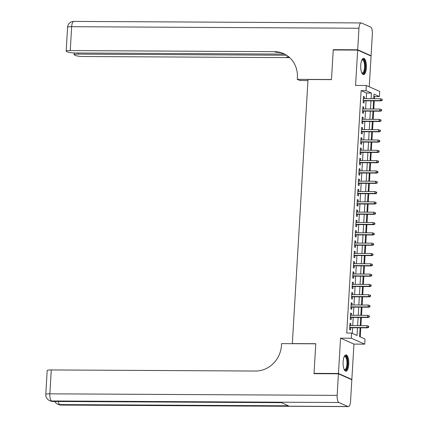 <?xml version="1.0" encoding="UTF-8"?>
<svg xmlns="http://www.w3.org/2000/svg" width="428" height="428" viewBox="0 0 428 428"><rect width="100%" height="100%" fill="white"/><g stroke="black" fill="none" stroke-linecap="round" stroke-linejoin="round"><path stroke-width="0.64" d="M348.772 364.303A8.143 2.862 90.3 0 0 345.99 354.908A8.143 2.862 90.3 0 0 343.122 361.799A8.143 2.862 90.3 0 0 345.904 371.194A8.143 2.862 90.3 0 0 348.772 364.303M366.395 67.736A8.143 2.862 90.3 0 0 363.613 58.342A8.143 2.862 90.3 0 0 360.745 65.233A8.143 2.862 90.3 0 0 363.522 74.627A8.143 2.862 90.3 0 0 366.395 67.736M360.098 327.789L359.574 336.595L365.009 338.997L364.699 344.155L351.297 338.222L351.607 333.064L357.038 335.472L357.498 327.773M351.126 379.427L351.853 379.433L353.951 344.101L364.699 344.155M369.236 86.788L371.065 56.041L357.664 50.103L355.566 85.434L366.315 85.493L379.716 91.432L379.406 96.589L373.976 94.181L373.708 98.708M374.393 98.708L374.521 96.562L379.406 96.589M360.242 336.89L360.783 327.789M360.911 325.649L361.398 317.474M361.526 315.334L362.013 307.16M362.136 305.02L362.623 296.845M362.751 294.705L363.238 286.53M363.361 284.39L363.848 276.215M363.977 274.07L364.463 265.9M364.592 263.755L365.073 255.586M365.202 253.44L365.689 245.265M365.817 243.125L366.298 234.951M366.427 232.811L366.914 224.636M367.042 222.496L367.524 214.321M367.652 212.181L368.139 204.006M368.267 201.866L368.754 193.691M368.877 191.546L369.364 183.377M369.492 181.231L369.979 173.062M370.102 170.916L370.589 162.742M370.718 160.602L371.204 152.427M371.333 150.287L371.814 142.112M371.943 139.972L372.43 131.797M372.558 129.657L373.039 121.482M373.168 119.342L373.655 111.168M373.783 109.022L374.27 100.853M314.73 373.676L314.024 373.36L338.452 373.494L351.853 379.433M314.024 373.36L315.784 343.705L292.329 343.582L308.021 79.506L331.47 79.629L333.235 49.974L357.664 50.103M350.783 325.596L350.896 323.771L349.992 323.37L349.623 329.56L350.527 329.961L350.66 327.736M351.399 315.281L351.506 313.457L350.602 313.055L350.232 319.24L351.142 319.641L351.27 317.421M352.014 304.966L352.121 303.136L351.217 302.735L350.848 308.925L351.752 309.326L351.886 307.106M352.624 294.651L352.731 292.822L351.827 292.42L351.458 298.61L352.367 299.012L352.495 296.791M353.239 284.331L353.346 282.507L352.442 282.106L352.073 288.295L352.977 288.697L353.111 286.476M353.849 274.016L353.961 272.192L353.052 271.791L352.688 277.981L353.592 278.382L353.721 276.162M354.464 263.702L354.571 261.877L353.667 261.476L353.298 267.666L354.202 268.067L354.336 265.847M355.074 253.387L355.187 251.562L354.277 251.161L353.913 257.351L354.817 257.752L354.951 255.527M355.689 243.072L355.796 241.248L354.892 240.846L354.523 247.036L355.427 247.438L355.561 245.212M356.299 232.757L356.412 230.933L355.502 230.531L355.138 236.716L356.043 237.117L356.176 234.897M356.915 222.442L357.022 220.613L356.117 220.211L355.748 226.401L356.658 226.803L356.786 224.582M357.53 212.128L357.637 210.298L356.733 209.897L356.364 216.087L357.268 216.488L357.401 214.268M358.14 201.807L358.247 199.983L357.343 199.582L356.973 205.772L357.883 206.173L358.011 203.953M358.755 191.493L358.862 189.668L357.958 189.267L357.589 195.457L358.493 195.858L358.627 193.638M359.365 181.178L359.472 179.353L358.568 178.952L358.204 185.142L359.108 185.543L359.236 183.323M359.98 170.863L360.087 169.039L359.183 168.637L358.814 174.827L359.718 175.229L359.852 173.003M360.59 160.548L360.702 158.724L359.793 158.323L359.429 164.513L360.333 164.914L360.467 162.688M361.205 150.233L361.312 148.409L360.408 148.008L360.039 154.198L360.943 154.599L361.077 152.373M361.815 139.919L361.928 138.094L361.018 137.693L360.654 143.878L361.558 144.279L361.692 142.059M362.43 129.604L362.537 127.774L361.633 127.373L361.264 133.563L362.174 133.964L362.302 131.744M363.046 119.284L363.153 117.459L362.249 117.058L361.879 123.248L362.784 123.649L362.917 121.429M363.656 108.969L363.763 107.144L362.858 106.743L362.489 112.933L363.399 113.334L363.527 111.114M374.521 96.562L373.853 96.263M366.218 98.665L366.555 93.031L361.12 90.624L346.717 333.038L351.607 333.064M352.276 333.359L352.608 327.746M352.736 325.606L353.223 317.432M353.351 315.292L353.833 307.117M353.961 304.977L354.448 296.802M354.577 294.657L355.063 286.487M355.187 284.342L355.673 276.172M355.802 274.027L356.289 265.858M356.412 263.712L356.899 255.537M357.027 253.397L357.514 245.223M357.642 243.083L358.124 234.908M358.252 232.768L358.739 224.593M358.867 222.453L359.349 214.278M359.477 212.138L359.964 203.963M360.092 201.818L360.579 193.649M360.702 191.503L361.189 183.334M361.318 181.188L361.804 173.014M361.928 170.874L362.414 162.699M362.543 160.559L363.03 152.384M363.158 150.244L363.64 142.069M363.768 139.929L364.255 131.754M364.383 129.614L364.865 121.44M364.993 119.294L365.48 111.125M365.608 108.98L366.09 100.81M364.271 98.654L364.378 96.83L363.474 96.428L363.105 102.618L364.009 103.02L364.142 100.799M353.951 344.101L340.549 338.163L338.452 373.494M340.549 338.163L351.297 338.222M361.12 90.624L366.01 90.65L366.315 85.493M373.58 100.848L373.093 109.022M372.965 111.162L372.483 119.337M372.355 121.477L371.868 129.652M371.739 131.792L371.258 139.967M371.13 142.112L370.643 150.281M370.514 152.427L370.027 160.596M369.904 162.742L369.418 170.916M369.289 173.056L368.802 181.231M368.679 183.371L368.192 191.546M368.064 193.686L367.577 201.861M367.449 204.001L366.967 212.176M366.839 214.316L366.352 222.49M366.224 224.63L365.742 232.805M365.614 234.951L365.127 243.12M364.998 245.265L364.512 253.435M364.389 255.58L363.902 263.755M363.773 265.895L363.286 274.07M363.163 276.21L362.677 284.385M362.548 286.525L362.061 294.699M361.933 296.839L361.451 305.014M361.323 307.154L360.836 315.329M360.708 317.474L360.226 325.644M371.108 98.691L371.44 93.058L366.01 90.65M357.621 325.633L358.108 317.458M358.236 315.318L358.723 307.144M358.851 304.998L359.333 296.829M359.461 294.683L359.948 286.514M360.076 284.369L360.558 276.199M360.686 274.054L361.173 265.879M361.302 263.739L361.783 255.564M361.911 253.424L362.398 245.249M362.527 243.109L363.014 234.935M363.137 232.795L363.623 224.62M363.752 222.48L364.239 214.305M364.362 212.16L364.849 203.99M364.977 201.845L365.464 193.675M365.592 191.53L366.074 183.355M366.202 181.215L366.689 173.04M366.817 170.9L367.299 162.726M367.427 160.586L367.914 152.411M368.043 150.271L368.529 142.096M368.652 139.956L369.139 131.781M369.268 129.636L369.755 121.466M369.878 119.321L370.364 111.152M370.493 109.006L370.98 100.831M366.555 93.031L371.44 93.058M363.447 96.824L364.378 96.83M362.837 107.139L363.763 107.144M362.222 117.454L363.153 117.459M361.612 127.769L362.537 127.774M360.997 138.089L361.928 138.094M360.381 148.404L361.312 148.409M359.771 158.718L360.702 158.724M359.156 169.033L360.087 169.039M358.546 179.348L359.472 179.353M357.931 189.663L358.862 189.668M357.321 199.978L358.247 199.983M356.706 210.292L357.637 210.298M356.096 220.613L357.022 220.613M355.481 230.927L356.412 230.933M354.871 241.242L355.796 241.248M354.256 251.557L355.187 251.562M353.64 261.872L354.571 261.877M353.03 272.187L353.961 272.192M352.415 282.501L353.346 282.507M351.805 292.816L352.731 292.822M351.19 303.136L352.121 303.136M350.58 313.451L351.506 313.457M349.965 323.766L350.896 323.771M363.212 100.794L381.016 100.885L380.364 100.596L363.228 100.505M381.803 100.259L382.167 100.419L382.225 99.387L381.862 99.226L381.803 100.259L380.364 100.596L380.471 98.74L363.34 98.649M381.016 100.885L382.167 100.419M381.862 99.226L380.471 98.74M361.895 59.936A7.046 2.477 -89.7 0 1 365.111 63.933A7.046 2.477 -89.7 0 1 364.501 71.503A7.046 2.477 -89.7 0 1 361.826 73.006M361.74 72.83A6.527 2.295 90.3 0 0 362.265 73.001A6.527 2.295 90.3 0 0 364.447 64.12A6.527 2.295 90.3 0 0 362.334 59.952A6.527 2.295 90.3 0 0 361.81 60.118M363.067 74.52A8.089 2.846 90.3 0 0 365.453 63.558A8.089 2.846 90.3 0 0 363.153 58.443M344.273 356.508A7.046 2.477 -89.7 0 1 347.488 360.504A7.046 2.477 -89.7 0 1 346.883 368.069A7.046 2.477 -89.7 0 1 344.203 369.578M344.123 369.396A6.527 2.295 90.3 0 0 344.642 369.567A6.527 2.295 90.3 0 0 346.83 360.692A6.527 2.295 90.3 0 0 344.711 356.519A6.527 2.295 90.3 0 0 344.192 356.69M345.45 371.087A8.089 2.846 90.3 0 0 347.836 360.13A8.089 2.846 90.3 0 0 345.535 355.01M333.958 49.98L333.252 49.664L331.481 79.528L297.278 79.346L297.38 77.591A26.097 24.145 -66.1 0 0 283.523 53.596A26.097 24.145 -66.1 0 0 274.482 51.67L70.246 50.579A6.265 0.888 -176.6 0 0 66.169 51.173A6.265 0.888 -176.6 0 0 66.554 51.515L67.624 51.986A6.265 0.888 -176.6 0 0 75.66 52.981L284.572 54.094M307.957 80.55L299.9 80.507L297.278 79.346M357.685 49.792L371.081 55.731L372.365 34.17A6.265 2.204 90.3 0 0 370.557 27.023L361.505 23.01A6.265 2.204 90.3 0 0 361.168 22.935A6.265 2.204 90.3 0 0 358.964 28.237L357.685 49.792L333.252 49.664M371.081 55.731L370.359 55.726M286.557 55.233L78.233 54.121A6.265 0.888 -176.6 0 0 74.151 54.709A6.265 0.888 -176.6 0 0 74.542 55.052L75.612 55.522A6.265 0.888 -176.6 0 0 83.647 56.517L287.884 57.609A26.097 24.145 -66.1 0 1 289.724 57.694M289.168 57.192A26.097 24.145 -66.1 0 0 286.578 57.031L288.996 57.042M284.171 53.896A26.097 24.145 -66.1 0 0 275.787 52.248L274.482 51.67M338.43 373.805L314.002 373.671L315.778 343.807L281.576 343.625L281.469 345.38A26.097 24.145 113.9 0 1 255.511 371.039L51.274 369.947L49.851 393.83L337.152 395.36L338.43 373.805L351.832 379.738L350.553 401.298A6.265 2.204 90.3 0 1 348.344 406.6L61.049 405.065A6.265 2.204 -89.7 0 1 60.712 404.99L348.012 406.525A6.265 2.204 90.3 0 0 348.344 406.6M337.152 395.36A6.265 2.204 90.3 0 0 338.955 402.513L348.012 406.525M58.245 401.485A6.265 2.204 -89.7 0 0 59.808 404.588A6.265 5.794 113.9 0 1 57.641 404.128L58.545 404.53A6.265 5.794 -66.1 0 0 60.712 404.99L59.808 404.588L288.472 405.814L281.228 402.604L52.564 401.378L51.66 400.977A6.265 2.204 -89.7 0 1 49.851 393.83A6.265 0.888 -176.6 0 0 45.775 394.418A6.265 6.265 0 0 0 49.488 400.517L50.397 400.918A6.265 5.794 -66.1 0 0 52.564 401.378A6.265 2.204 -89.7 0 0 52.901 401.453L281.394 402.673M45.775 394.418L47.192 370.541A6.265 0.888 3.4 0 1 51.274 369.947M362.602 111.109L380.401 111.205L379.748 110.916L362.618 110.825M381.188 110.574L381.551 110.734L381.615 109.702L381.252 109.541L381.188 110.574L379.748 110.916L379.861 109.06L362.725 108.963M380.401 111.205L381.551 110.734M381.252 109.541L379.861 109.06M361.986 121.424L379.791 121.52L379.138 121.231L362.002 121.14M380.578 120.889L380.941 121.049L381 120.017L380.636 119.856L380.578 120.889L379.138 121.231L379.245 119.375L362.115 119.284M379.791 121.52L380.941 121.049M380.636 119.856L379.245 119.375M361.376 131.738L379.176 131.835L378.523 131.546L361.393 131.455M379.962 131.203L380.326 131.364L380.385 130.331L380.027 130.171L379.962 131.203L378.523 131.546L378.636 129.689L361.5 129.598M379.176 131.835L380.326 131.364M380.027 130.171L378.636 129.689M360.761 142.053L378.566 142.149L377.913 141.861L360.777 141.77M379.352 141.518L379.711 141.679L379.775 140.646L379.411 140.486L379.352 141.518L377.913 141.861L378.02 140.004L360.89 139.913M378.566 142.149L379.711 141.679M379.411 140.486L378.02 140.004M360.146 152.368L377.951 152.464L377.298 152.175L360.167 152.084M378.737 151.833L379.101 151.994L379.16 150.961L378.801 150.8L378.737 151.833L377.298 152.175L377.41 150.319L360.274 150.228M377.951 152.464L379.101 151.994M378.801 150.8L377.41 150.319M359.536 162.683L377.336 162.779L376.688 162.49L359.552 162.399M378.127 162.148L378.486 162.308L378.55 161.281L378.186 161.121L378.127 162.148L376.688 162.49L376.795 160.634L359.664 160.543M377.336 162.779L378.486 162.308M378.186 161.121L376.795 160.634M358.921 173.003L376.726 173.094L376.073 172.805L358.937 172.714M377.512 172.463L377.876 172.623L377.935 171.596L377.576 171.435L377.512 172.463L376.073 172.805L376.185 170.949L359.049 170.858M376.726 173.094L377.876 172.623M377.576 171.435L376.185 170.949M358.311 183.318L376.11 183.409L375.458 183.12L358.327 183.029M376.902 182.783L377.261 182.943L377.325 181.911L376.961 181.75L376.902 182.783L375.458 183.12L375.57 181.263L358.439 181.172M376.11 183.409L377.261 182.943M376.961 181.75L375.57 181.263M357.696 193.633L375.5 193.729L374.848 193.44L357.712 193.344M376.287 193.098L376.651 193.258L376.71 192.226L376.346 192.065L376.287 193.098L374.848 193.44L374.96 191.584L357.824 191.487M375.5 193.729L376.651 193.258M376.346 192.065L374.96 191.584M357.086 203.947L374.885 204.044L374.233 203.755L357.102 203.664M375.672 203.412L376.035 203.573L376.1 202.54L375.736 202.38L375.672 203.412L374.233 203.755L374.345 201.898L357.209 201.807M374.885 204.044L376.035 203.573M375.736 202.38L374.345 201.898M356.471 214.262L374.275 214.358L373.623 214.07L356.487 213.979M375.062 213.727L375.426 213.888L375.484 212.855L375.121 212.695L375.062 213.727L373.623 214.07L373.73 212.213L356.599 212.122M374.275 214.358L375.426 213.888M375.121 212.695L373.73 212.213M355.861 224.577L373.66 224.673L373.007 224.384L355.877 224.293M374.447 224.042L374.81 224.202L374.875 223.17L374.511 223.009L374.447 224.042L373.007 224.384L373.12 222.528L355.984 222.437M373.66 224.673L374.81 224.202M374.511 223.009L373.12 222.528M355.245 234.892L373.05 234.988L372.397 234.699L355.261 234.608M373.837 234.357L374.2 234.517L374.259 233.485L373.895 233.324L373.837 234.357L372.397 234.699L372.504 232.843L355.374 232.752M373.05 234.988L374.2 234.517M373.895 233.324L372.504 232.843M354.63 245.207L372.435 245.303L371.782 245.014L354.651 244.923M373.221 244.672L373.585 244.832L373.644 243.799L373.286 243.639L373.221 244.672L371.782 245.014L371.895 243.158L354.759 243.067M372.435 245.303L373.585 244.832M373.286 243.639L371.895 243.158M354.02 255.527L371.82 255.618L371.172 255.329L354.036 255.238M372.611 254.986L372.97 255.147L373.034 254.12L372.67 253.959L372.611 254.986L371.172 255.329L371.279 253.472L354.149 253.381M371.82 255.618L372.97 255.147M372.67 253.959L371.279 253.472M353.405 265.841L371.21 265.932L370.557 265.644L353.426 265.553M371.996 265.307L372.36 265.467L372.419 264.434L372.06 264.274L371.996 265.307L370.557 265.644L370.669 263.787L353.533 263.696M371.21 265.932L372.36 265.467M372.06 264.274L370.669 263.787M352.795 276.156L370.595 276.253L369.942 275.964L352.811 275.867M371.386 275.621L371.745 275.782L371.809 274.749L371.445 274.589L371.386 275.621L369.942 275.964L370.054 274.102L352.923 274.011M370.595 276.253L371.745 275.782M371.445 274.589L370.054 274.102M352.18 286.471L369.985 286.567L369.332 286.279L352.196 286.188M370.771 285.936L371.135 286.097L371.194 285.064L370.835 284.904L370.771 285.936L369.332 286.279L369.444 284.422L352.308 284.326M369.985 286.567L371.135 286.097M370.835 284.904L369.444 284.422M351.57 296.786L369.369 296.882L368.717 296.593L351.586 296.502M370.161 296.251L370.52 296.411L370.584 295.379L370.22 295.218L370.161 296.251L368.717 296.593L368.829 294.737L351.693 294.646M369.369 296.882L370.52 296.411M370.22 295.218L368.829 294.737M350.955 307.101L368.759 307.197L368.107 306.908L350.971 306.817M369.546 306.566L369.91 306.726L369.969 305.694L369.605 305.533L369.546 306.566L368.107 306.908L368.214 305.052L351.083 304.961M368.759 307.197L369.91 306.726M369.605 305.533L368.214 305.052M350.345 317.416L368.144 317.512L367.492 317.223L350.361 317.132M368.931 316.88L369.294 317.041L369.359 316.008L368.995 315.848L368.931 316.88L367.492 317.223L367.604 315.366L350.468 315.276M368.144 317.512L369.294 317.041M368.995 315.848L367.604 315.366M349.73 327.73L367.534 327.827L366.882 327.538L349.746 327.447M368.321 327.195L368.685 327.356L368.743 326.323L368.38 326.163L368.321 327.195L366.882 327.538L366.989 325.681L349.858 325.59M367.534 327.827L368.685 327.356M368.38 326.163L366.989 325.681M286.578 57.031L287.884 57.609M358.964 28.237L71.663 26.702L70.246 50.579M78.297 52.992L78.233 54.121M71.663 26.702A6.265 2.204 -89.7 0 1 73.873 21.4A6.265 6.265 0 0 0 67.587 27.29A6.265 0.888 3.4 0 1 71.663 26.702M338.955 402.513L51.66 400.977A6.265 5.794 113.9 0 1 49.488 400.517M74.258 52.949L74.151 54.709M361.168 22.935L73.873 21.4M67.587 27.29L66.169 51.173M54.714 401.464A6.265 6.265 0 0 0 57.641 404.128M58.545 404.53A6.265 6.265 0 0 0 61.049 405.065M50.397 400.918A6.265 6.265 0 0 0 52.901 401.453"/></g></svg>
